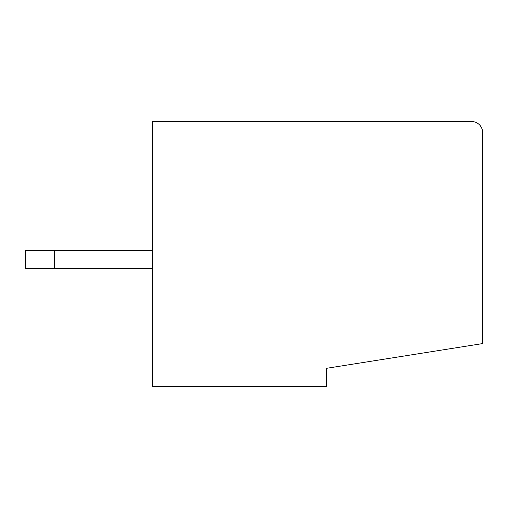 <?xml version="1.0" encoding="UTF-8"?>
<svg xmlns="http://www.w3.org/2000/svg" width="508" height="508" viewBox="0 0 508 508"><rect width="100%" height="100%" fill="white"/><g stroke="black" fill="none" stroke-linecap="round" stroke-linejoin="round"><path stroke-width="0.76" d="M482.6 186.874L482.6 132.442A10.884 10.884 0 0 0 471.716 121.558L308.426 121.558M152.4 268.516L25.4 268.516L25.4 250.374L152.4 250.374M482.6 132.442L482.6 343.586L326.574 368.3L326.574 386.442L152.4 386.442L152.4 121.558L471.716 121.558M54.426 268.516L54.426 250.374"/></g></svg>
